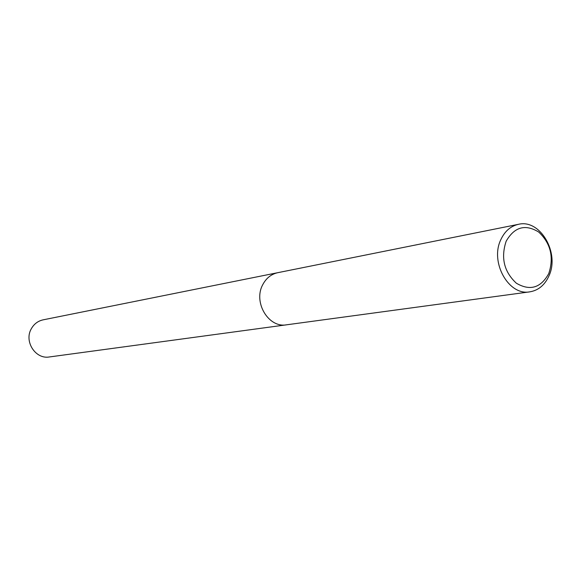 <?xml version="1.0" encoding="UTF-8"?>
<svg xmlns="http://www.w3.org/2000/svg" width="581" height="581" viewBox="0 0 581 581"><rect width="100%" height="100%" fill="white"/><g stroke="black" fill="none" stroke-linecap="round" stroke-linejoin="round"><path stroke-width="0.87" d="M548.922 275.96C544.76 285.104 538.391 290.398 529.821 291.844C508.665 296.027 489.674 262.118 500.873 239.575C504.831 231.151 510.699 226.067 518.47 224.317C540.119 218.812 559.99 252.924 548.922 275.96M277.776 272.685C271.182 274.159 266.163 278.176 262.721 284.741C253.018 302.302 268.575 328.243 286.535 324.815C268.575 328.243 253.018 302.302 262.721 284.741C266.163 278.176 271.182 274.159 277.776 272.685L518.47 224.317M548.784 273.528C540.838 287.951 530.032 291.183 516.364 283.223C504.068 271.814 500.662 257.819 506.16 241.217C514.439 226.873 525.304 223.823 538.761 232.08C550.73 243.417 554.071 257.23 548.784 273.528M286.368 324.837L49.363 356.959C35.441 359.537 23.756 341.229 31.396 328.621C34.105 323.9 38.019 320.973 43.125 319.84L277.609 272.721M286.535 324.815L529.821 291.844"/></g></svg>
